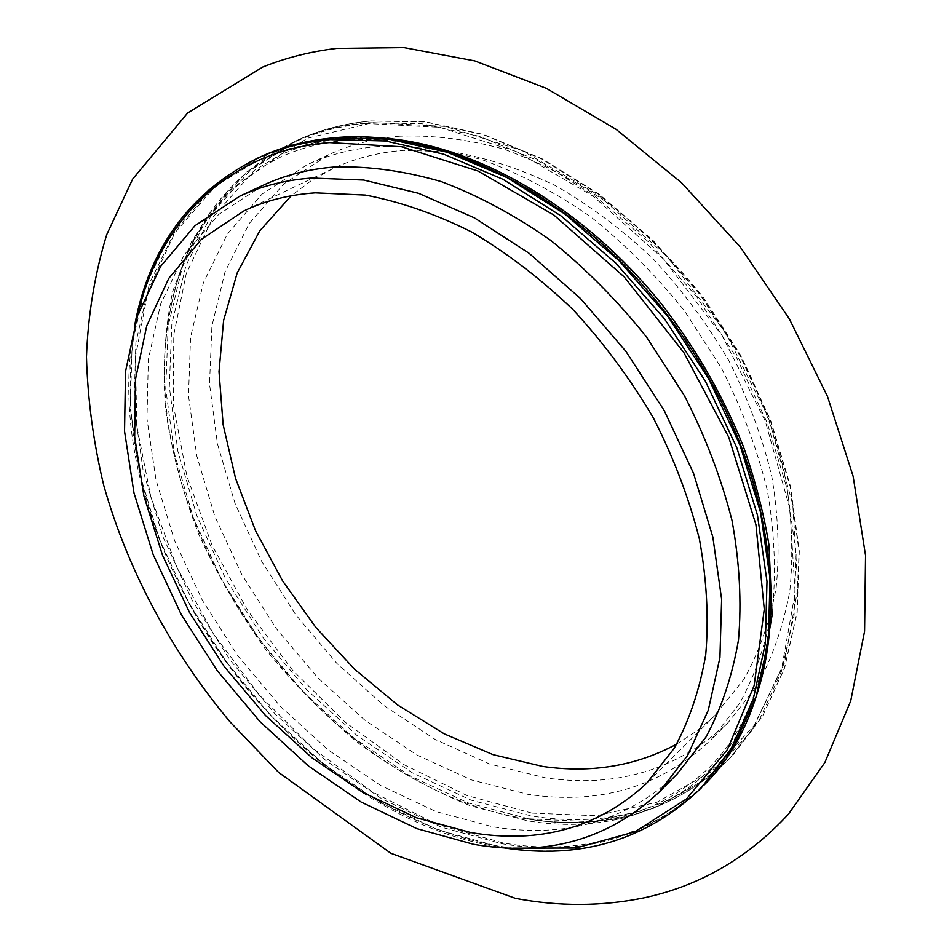<?xml version="1.0" encoding="UTF-8"?>
<svg xmlns="http://www.w3.org/2000/svg" width="952" height="952" viewBox="0 0 952 952"><rect width="100%" height="100%" fill="white"/><g stroke="black" fill="none" stroke-linecap="round" stroke-linejoin="round"><path stroke-width="0.71" stroke-dasharray="4.76 3.57" d="M263.395 185.176L218.567 214.581L184.093 255.005L160.638 304.093L148.345 359.451L146.977 418.809L156.021 480.034L174.763 541.141L202.383 600.331L237.905 655.916L280.269 706.313L328.309 750.009L380.729 785.555L436.028 811.568L492.553 826.752C565.024 838.843 626.618 821.195 677.336 773.809M399.923 136.184C374.124 138.409 350.419 144.573 328.833 154.664L284.017 183.772L249.198 223.553L225.089 271.701L211.927 325.917L209.523 383.965L217.437 443.739L235.001 503.31L261.419 560.895L295.763 614.825L336.984 663.544L383.942 705.587L435.338 739.525L489.697 764.016L545.353 777.843C616.777 788.28 677.717 769.847 728.173 722.544L756.697 686.178C772.298 657.927 783.353 626.13 789.862 590.787C793.504 553.826 791.862 515.115 784.96 474.632C774.987 433.779 759.946 393.545 739.847 353.93L703.647 297.798C675.646 262.835 644.766 231.931 610.982 205.12C576.15 181.13 540.593 162.518 504.286 149.297C468.194 139.325 433.41 134.958 399.923 136.184M378.218 146.489C352.3 148.655 328.523 154.783 306.901 164.898L262.062 194.113L227.35 234.109L203.454 282.577L190.567 337.187L188.508 395.675L196.79 455.937L214.747 516.032L241.57 574.151L276.306 628.641L317.92 677.931L365.247 720.521L416.976 754.995L471.656 779.997L527.61 794.277C599.403 805.249 660.581 787.078 711.132 739.728L739.68 703.242C755.257 674.849 766.253 642.85 772.667 607.233C776.178 569.962 774.369 530.871 767.241 489.971C757.03 448.654 741.703 407.956 721.283 367.853L684.571 310.971C656.226 275.521 624.976 244.164 590.847 216.925C555.682 192.554 519.804 173.609 483.211 160.114C446.857 149.916 411.871 145.37 378.218 146.489M676.729 744.059L697.328 730.589L713.595 716.749L743.798 679.502C758.934 652.465 769.704 622.025 776.106 588.169C779.747 552.755 778.331 515.639 771.858 476.809C762.445 437.611 748.153 398.983 729.018 360.939C707.312 323.918 681.929 289.789 652.858 258.575C622.168 229.622 589.693 205.299 555.409 185.628C520.708 168.956 486.293 157.663 452.164 151.773L403.148 150.38C377.468 152.475 353.954 158.603 332.581 168.778L310.84 180.975L291.193 195.803M757.399 692.758C720.378 811.58 611.946 862.845 502.37 842.758L436.611 824.194L372.756 792.159L313.053 748.498L259.408 695.115L213.522 634.032L176.893 567.297L150.892 497.123L136.743 425.865L135.529 356.131L148.048 290.788L174.763 232.978L215.58 186.033L269.606 153.308L334.985 137.885L366.746 137.243M137.79 314.826C114.359 419.332 146.715 545.091 215.676 647.396C285.243 749.307 390.522 826.669 497.111 845.888L512.842 848.161M701.184 788.054C645.682 840.961 578.185 860.477 498.705 846.614L438.003 829.906L378.753 801.643L322.752 763.254L271.51 716.237L226.421 662.128L188.686 602.545L159.424 539.118L139.646 473.656L130.281 408.051L132.114 344.41L145.727 285.041L171.431 232.407L209.095 189.162L258.051 157.913M261.955 156.164L212.998 187.389L175.299 230.598L149.559 283.16L135.886 342.47L133.982 406.028L143.276 471.537L162.97 536.916L192.161 600.236L229.825 659.724L274.842 713.714L326.012 760.636L381.954 798.918L441.145 827.086L501.787 843.698C581.208 857.454 648.669 837.879 704.159 784.983M366.425 123.486C258.444 132.863 186.842 213.046 169.754 313.22C130.364 521.41 315.921 785.281 525.159 818.625L592.251 821.814L653.358 808.379L707.598 778.01L751.509 730.874L781.675 668.256L795.134 592.787L789.839 508.523L765.134 420.748L722.056 335.509L663.354 258.896L593.263 196.302L516.912 151.713L439.645 127.306L366.425 123.486M528.289 818.744L468.098 802.881L409.419 775.547L354.013 738.133L303.426 692.116L259.015 639.018L221.995 580.411L193.446 517.959L174.394 453.402L165.731 388.666L168.195 325.81L182.356 267.119L208.464 215.069L246.354 172.205L295.31 141.146C317.195 131.257 341.137 125.117 367.115 122.713L421.819 123.7L479.463 136.326L538.023 160.71L595.298 196.386L648.955 242.308L696.757 296.845L736.705 357.845L767.205 422.843L787.173 489.173L796.11 554.207L794.063 615.516L781.604 671.053L759.684 719.165L729.565 758.673C674.23 811.532 607.138 831.56 528.289 818.744M531.954 813.115L467.063 795.574L404.112 764.73L345.338 722.342L292.645 670.291L247.71 610.553L212.022 545.175L186.937 476.321L173.633 406.337L173.157 337.805L186.259 273.557L213.343 216.675L254.232 170.432L307.984 138.088L372.72 122.653L445.476 126.426L522.172 150.594L597.927 194.779L667.435 256.79L725.602 332.712L768.288 417.202L792.73 504.251L797.931 587.86L784.519 662.794L754.531 725.031L710.894 771.953L656.975 802.238L596.25 815.745L531.954 813.115M370.828 121.023C344.862 123.427 320.931 129.579 299.059 139.456L250.102 170.503L212.189 213.319L186.045 265.322L171.836 323.942L169.301 386.702L177.893 451.367L196.874 515.817L225.35 578.185L262.3 636.686L306.651 689.688L357.167 735.61L412.513 772.917L471.121 800.156L531.264 815.935C610.042 828.645 677.098 808.569 732.421 755.721L762.528 716.237L784.46 668.173L796.943 612.707L799.037 551.482L790.148 486.555L770.251 420.356L739.835 355.501L699.982 294.62L652.287 240.225L598.725 194.41L541.545 158.841L483.045 134.541L425.473 121.975L370.828 121.023M752.52 480.153C789.732 603.116 765.194 712.156 709.776 766.967C661.795 813.306 601.021 830.656 527.479 819.006L527.587 819.017C606.638 831.881 673.968 811.77 729.565 758.673L762.635 716.106L784.638 667.935L797.169 612.386L799.287 551.125L790.446 486.21L770.584 420.046L740.204 355.239L700.398 294.418L652.739 240.059L599.213 194.291L542.045 158.734L483.521 134.446L425.877 121.88L371.113 120.94C345.064 123.355 321.038 129.531 299.059 139.456L295.31 141.146C225.791 175.953 183.95 233.323 169.754 313.22C183.284 238.916 220.305 186.83 280.804 156.961C300.463 147.941 322.371 142.383 346.528 140.289C414.203 134.434 487.067 158.913 565.143 213.724M134.934 323.894C91.547 536.321 283.279 811.973 497.955 846.899L503.334 847.78M328.833 154.664L306.901 164.898M716.166 714.25L646.563 783.401M332.581 168.778L243.962 210.88M728.173 722.544L711.132 739.728M760.481 682.548C749.462 717.534 733.111 746.047 711.442 768.074C660.736 819.006 592.12 831.691 527.253 820.767L470.359 805.797C432.363 790.398 395.651 769.989 360.225 744.547C326.048 716.654 294.715 685.178 266.215 650.133C239.69 613.469 217.175 574.794 198.659 534.096C182.713 492.731 171.681 451.165 165.577 409.396C162.483 368.079 164.851 328.797 172.657 291.538L191.876 240.773L227.242 191.899L280.328 155.009C300.106 145.965 322.121 140.384 346.361 138.266L377.408 137.79"/><path stroke-width="1.43" d="M659.01 792.278L677.336 773.809L705.908 737.11C721.426 708.455 732.29 676.051 738.49 639.899C741.727 602.021 739.573 562.204 732.005 520.458C721.283 478.273 705.396 436.623 684.345 395.532L646.622 337.187C617.562 300.761 585.623 268.512 550.803 240.44C514.949 215.283 478.463 195.672 441.323 181.63C404.481 170.944 369.078 166.053 335.128 166.945C308.995 168.956 285.076 175.037 263.395 185.176L239.821 196.171L195.017 225.672L160.686 266.31L137.493 315.719L125.521 371.482L124.545 431.304L134.006 493.041L153.189 554.695L181.237 614.445L217.187 670.624L259.955 721.616L308.388 765.92L361.153 802.06L416.786 828.621L473.596 844.305C546.424 857.014 608.221 839.664 659.01 792.278L687.582 755.483L708.276 710.24L719.926 657.642L721.628 599.26L712.846 537.047L693.544 473.322L664.246 410.598L625.976 351.455L580.256 298.285L529.014 253.22L474.382 217.865L418.559 193.315L363.712 180.059L311.744 178.048C285.493 179.976 261.526 186.021 239.821 196.171M470.74 832.536C539.748 844.257 598.368 827.883 646.563 783.401L674.23 748.248C689.26 720.723 699.768 689.498 705.741 654.607C708.859 618.003 706.741 579.471 699.399 539.022C689.01 498.098 673.623 457.65 653.239 417.678C630.236 378.717 603.508 342.708 573.044 309.662C540.974 278.948 507.178 253.053 471.645 231.99C435.778 214.057 400.352 201.753 365.366 195.089L315.338 192.863C289.229 194.648 265.43 200.658 243.962 210.88L201.372 239.333L168.766 278.4L146.739 325.822L135.458 379.348L134.672 436.778L143.919 496.04L162.495 555.242L189.579 612.624L224.244 666.543L265.465 715.452L312.089 757.875L362.831 792.409L416.262 817.72L470.74 832.536M291.193 195.803L259.777 230.836L237.167 272.998L223.601 320.503L219.019 371.625L223.137 424.723L235.513 478.249L255.552 530.764L282.613 580.922L315.897 627.487L354.584 669.244L397.734 705.063L444.286 733.873L493.065 754.638L542.771 766.455C591.478 773.429 636.126 765.967 676.729 744.059M366.746 137.243C456.698 140.158 563.179 194.494 642.921 285.314C669.351 315.279 692.199 347.766 711.465 382.775C769.966 488.543 785.079 607.126 757.399 692.758M512.842 848.161L576.031 847.994L634.996 831.762L686.535 798.906L727.316 749.724L754.139 685.595L764.266 609.232L755.936 524.695L728.732 437.194L683.869 352.621L624.191 276.865L553.885 215.057L477.952 170.991L401.518 146.727L329.321 142.598C227.79 150.844 158.615 222.399 137.79 314.826M261.955 156.164L258.051 157.913C279.995 148 304.045 141.907 330.213 139.623L385.37 140.956L443.644 154.153L503.001 179.333L561.168 216.009L615.789 263.109L664.567 318.944L705.456 381.312L736.788 447.654L757.483 515.234L766.991 581.375L765.348 643.6L753.127 699.803L731.314 748.355L701.184 788.054L734.289 745.297L756.114 696.793L768.359 640.66L770.037 578.518L760.6 512.497L739.978 445.048L708.728 378.848L667.947 316.623L619.264 260.931L564.75 213.95L506.678 177.381L447.392 152.284L389.19 139.159L334.081 137.85C307.924 140.146 283.886 146.251 261.955 156.164C283.993 146.203 308.139 140.075 334.39 137.766C430.732 128.413 553.398 183.093 642.921 285.314C618.74 258.051 592.822 234.192 565.143 213.724M704.159 784.983C785.079 706.087 796.657 535.143 711.465 382.775C728.934 414.751 742.619 447.202 752.52 480.153M258.051 157.913C190.816 191.447 149.773 246.77 134.934 323.894M503.334 847.78C580.934 859.906 646.884 839.997 701.184 788.054M515.413 898.355C558.824 906.578 601.557 906.447 643.6 897.938C699.411 886.05 747.665 858.168 788.351 814.281L824.837 762.564L850.707 700.946L864.571 631.212L865.523 555.492L853.123 476.297L827.49 396.437L789.351 318.896L740.061 246.735L681.525 182.736L616.087 129.329L546.293 88.322L474.75 60.892L404.005 47.6L336.401 48.421C310.34 51.563 285.826 57.763 262.859 67.009L187.615 113.014L132.661 179.071L106.719 234.644C94.784 273.855 88.036 314.612 86.477 356.917C87.679 399.626 93.427 442.442 103.744 485.365C127.865 570.748 171.872 652.453 230.253 722.116L278.615 772.405L390.832 853.266L515.413 898.355M377.408 137.79C467.765 141.646 580.91 202.978 662.033 304.664C696.209 348.991 723.33 396.282 743.381 446.536C755.103 479.784 763.635 512.592 768.978 544.972L772.096 615.135L760.481 682.548"/></g></svg>
